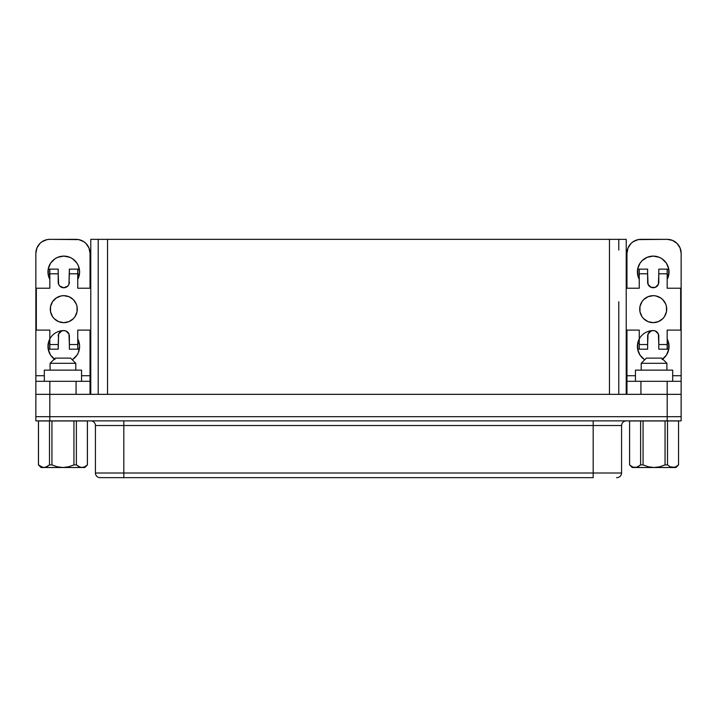 <?xml version="1.0" encoding="UTF-8"?>
<svg xmlns="http://www.w3.org/2000/svg" width="717" height="717" viewBox="0 0 717 717"><rect width="100%" height="100%" fill="white"/><g stroke="black" fill="none" stroke-linecap="round" stroke-linejoin="round"><path stroke-width="1.08" d="M666.909 363.295L661.737 358.124L646.384 358.124L641.213 363.295L666.909 363.295L641.213 363.295L641.213 370.133L641.213 363.295L646.384 358.124L661.737 358.124L666.909 363.295L666.909 370.133L666.909 363.295M50.091 363.295L55.263 358.124L50.091 363.295L50.091 370.133L50.091 363.295L75.787 363.295L75.787 370.133L75.787 363.295L50.091 363.295M70.616 358.124L75.787 363.295L70.616 358.124L55.263 358.124L70.616 358.124M87.053 465.19L84.705 466.794L81.881 467.511L84.812 467.511L87.42 464.903L84.687 466.803L81.881 467.511L79.085 466.803L76.387 464.903L73.932 464.903L68.563 466.794L62.944 467.511L81.881 467.511L79.085 466.803L76.387 464.903L80.456 467.323L84.812 467.511L87.42 464.903L87.42 420.96L87.384 464.903L87.42 420.96L49.491 420.96L49.491 464.903L51.947 464.903L51.947 420.96L38.458 420.96L38.458 464.903L38.494 420.96L49.491 420.96L49.491 464.903L46.82 466.794L43.997 467.511L62.944 467.511L57.306 466.794L51.947 464.903L49.491 464.903L46.82 466.794L43.997 467.511L41.192 466.803L38.458 464.903L41.066 467.511L45.404 467.323L49.491 464.903M68.949 296.695L63.786 295.664L61.151 295.924L56.284 297.94L52.565 301.66L50.548 306.526L50.548 311.796L52.565 316.663L54.241 318.707L58.624 321.637L63.786 322.659A13.498 13.498 0 0 0 77.284 309.161A13.498 13.498 0 0 0 63.786 295.664A13.498 13.498 0 0 1 77.284 309.161A13.498 13.498 0 0 1 63.786 322.659L68.949 321.637L73.331 318.707L75.007 316.663L77.024 311.796L77.024 306.526L76.253 303.999L73.331 299.616L69.083 296.748M54.313 359.074A15.828 15.828 0 0 1 63.786 330.573A5.584 5.584 0 0 1 69.37 336.156A5.584 5.584 0 0 0 63.786 330.573L61.653 330.994L58.624 334.023L58.202 344.536L49.823 344.536L49.823 330.107L36.325 330.107L36.325 288.216L49.823 288.216L49.823 273.786L58.202 273.786L58.624 284.299L59.834 286.119L63.786 287.75L67.739 286.119L68.949 284.299L69.37 273.786L77.75 273.786L77.75 288.216L90.772 288.216L77.75 288.216L77.75 279.37L78.404 277.981L77.75 279.37A15.828 15.828 0 0 0 63.786 256.103L57.727 257.304L54.994 258.765L50.629 263.13L48.263 268.839L49.168 265.873M58.624 334.023L58.202 349.188L49.823 349.188L49.823 330.107L36.325 330.107L36.325 288.216L49.823 288.216L49.823 279.37L49.168 277.981L49.823 279.37A15.828 15.828 0 0 1 63.786 256.103L69.845 257.304L72.578 258.765L69.845 257.304M660.716 297.94L655.849 295.924L653.214 295.664L648.051 296.695L643.669 299.616L641.993 301.66L639.976 306.526L639.976 311.796L641.993 316.663L643.669 318.707L648.051 321.637L653.214 322.659A13.498 13.498 0 0 0 666.711 309.161A13.498 13.498 0 0 0 653.214 295.664A13.498 13.498 0 0 1 666.711 309.161A13.498 13.498 0 0 1 653.214 322.659L658.376 321.637L662.759 318.707L664.435 316.663L666.452 311.796L666.452 306.526L665.681 303.999L662.759 299.616L659.998 297.492M644.744 359.764L644.744 359.764A15.828 15.828 0 0 1 653.214 330.573A5.584 5.584 0 0 1 658.798 336.156A5.584 5.584 0 0 0 653.214 330.573L651.072 330.994L648.051 334.023L647.63 344.536L639.25 344.536L639.25 330.107L626.228 330.107L639.25 330.107L639.25 349.188L647.63 349.188L647.63 336.156A5.584 5.584 0 0 1 653.214 330.573A5.584 5.584 0 0 0 648.051 334.023L647.63 336.156A5.584 5.584 0 0 1 648.051 334.023M639.25 288.216L639.25 273.786L639.25 288.216L626.228 288.216L639.25 288.216L639.25 279.37L638.596 277.981L639.25 279.37A15.828 15.828 0 0 1 653.214 256.103L659.273 257.304L662.006 258.765L666.371 263.13L668.737 268.839L669.042 271.922L667.832 277.981M621.576 473.005L621.576 425.522L593.183 425.522L593.183 473.005L123.817 473.005L123.817 420.87L123.817 425.522L95.424 425.522A4.652 4.652 0 0 0 90.772 420.87A4.652 4.652 0 0 1 95.424 425.522L95.424 473.005L95.424 425.522L593.183 425.522L593.183 473.005L621.576 473.005C621.289 475.819 619.73 477.37 616.916 477.656L616.557 477.656M621.567 473.005L123.817 473.005L123.817 477.656L100.084 477.656L123.817 477.656L123.817 473.005L95.424 473.005A4.652 4.652 0 0 0 100.084 477.656A4.652 4.652 0 0 1 95.424 473.005L123.817 473.005L123.817 425.522L593.183 425.522L593.183 420.87L593.183 425.522L621.567 425.522M678.506 464.903L675.808 466.803L673.003 467.511L670.18 466.794L667.509 464.903L665.053 464.903L667.509 464.903L667.509 420.96L665.053 420.96L665.053 464.903L659.685 466.794L654.056 467.511L648.428 466.794L643.068 464.903L640.613 464.903L643.068 464.903L643.068 420.96L629.616 420.96L629.58 464.903L629.58 420.96L629.58 464.903L632.295 466.794L635.119 467.511L637.915 466.803L635.119 467.511L675.934 467.511L678.542 464.903L678.542 420.96L640.613 420.96L640.613 464.903L637.915 466.803L635.119 467.511L632.188 467.511L629.58 464.903L632.188 467.511L635.119 467.511L632.313 466.803L629.947 465.19M633.192 467.17L636.544 467.323L640.613 464.903L640.613 420.96L629.58 420.96L629.616 464.903M678.506 420.96L667.509 420.96L667.509 464.903L670.18 466.794L673.003 467.511L671.578 467.323L670.18 466.794L675.934 467.511L670.207 466.803L673.003 467.511L675.808 466.803M635.441 370.133L672.68 370.133L635.441 370.133L635.441 381.31L635.441 370.133M49.814 420.87L681.15 420.87L681.15 416.685L35.85 416.685L35.85 420.87L49.814 420.87L49.814 416.685L49.814 420.87L667.186 420.87L667.186 416.685L667.186 420.87L681.15 420.87L681.15 416.685L35.85 416.685L35.868 394.341L35.85 420.87L49.814 420.87M626.963 381.31L626.963 394.341L626.963 381.31L681.141 381.31L640.926 381.31L640.926 394.341L640.926 381.31L626.963 381.31L626.963 375.726L635.441 375.726L626.963 375.726L626.963 330.107M44.32 370.133L81.559 370.133L44.32 370.133L44.32 381.31L44.32 370.133M42.563 467.323L38.494 464.903L41.174 466.794L43.997 467.511L42.581 467.323M45.404 467.323L46.811 466.794L45.404 467.323M87.384 464.903L87.384 420.96L76.387 420.96L76.387 464.903L76.387 420.96L73.932 420.96L73.932 464.903L76.387 464.903L79.058 466.794L81.881 467.511L79.085 466.803M637.915 466.803L640.613 464.903L637.942 466.794L634.993 467.511M56.284 320.382L57.002 320.831M90.772 239.344L90.772 394.341L90.772 239.344L618.78 239.344L618.78 250.054L618.78 239.344L90.772 239.344M89.768 250.583L88.971 247.965L90.037 253.307L90.037 288.216M87.68 245.555L85.95 243.43L88.971 247.965M79.309 349.484L78.404 352.45L79.614 346.401L79.309 343.309L77.75 338.953A15.828 15.828 0 0 1 72.256 359.764L72.256 359.764M49.168 352.45L47.958 346.401L48.263 343.309L49.823 338.953L48.263 343.309L48.263 349.484L50.629 355.193L54.994 359.558M79.309 275.014L78.404 277.981L79.614 271.922L78.404 265.873L76.943 263.13L72.578 258.765M48.263 275.014L48.263 268.839L48.263 275.014L49.168 277.981M90.037 330.107L90.037 375.726L90.037 330.107L90.037 375.726L81.559 375.726L90.037 375.726L90.037 381.31L35.859 381.31L35.859 253.307L36.925 247.965L39.946 243.43L42.061 241.701L47.098 239.612L49.823 239.344L78.798 239.612L83.835 241.701L85.95 243.43M44.32 375.726L35.859 375.726L44.32 375.726M72.578 359.558L76.943 355.193L78.404 352.45M36.773 394.341L680.227 394.341L667.186 394.341L667.186 416.685L667.186 394.341L49.814 394.341L49.814 416.685L49.814 394.341L36.773 394.341M658.376 284.299L658.798 282.166A5.584 5.584 0 0 1 653.214 287.75A5.584 5.584 0 0 1 647.63 282.166L647.63 269.135L639.25 269.135L639.25 273.786L647.63 273.786L648.051 284.299L651.072 287.329L655.347 287.329L658.376 284.299L658.798 273.786L667.177 273.786L667.177 288.216L680.675 288.216L680.675 330.107L667.177 330.107L667.177 344.536L658.798 344.536L658.376 334.023L655.347 330.994L653.214 330.573M626.228 394.341L626.228 239.344L609.468 239.353L626.228 239.344L626.228 394.341M667.177 239.344L638.202 239.612L633.165 241.701L631.05 243.43L628.029 247.965L626.963 253.307L626.963 288.216L626.963 253.307A13.964 13.964 0 0 1 640.926 239.344L667.177 239.344A13.964 13.964 0 0 1 681.141 253.307L680.074 247.965L677.054 243.43L672.519 240.41L667.177 239.344M681.141 377.859L681.141 375.726L672.68 375.726L681.141 375.726L681.141 253.307L681.132 416.685L681.132 394.341L680.227 394.341L681.141 394.341L681.141 381.31M637.691 275.014L638.596 277.981L637.691 275.014L637.691 268.839L640.057 263.13L642.02 260.737L647.155 257.304L653.214 256.103A15.828 15.828 0 0 1 667.177 279.37L667.177 269.135L658.798 269.135L658.798 282.166A5.584 5.584 0 0 1 648.051 284.308A5.584 5.584 0 0 1 647.63 282.166M667.832 352.45L669.042 346.401L668.737 343.309L667.177 338.953L668.737 343.309L668.737 349.484L666.371 355.193L662.006 359.558M644.422 359.558L640.057 355.193L637.691 349.484L637.691 343.309L639.25 338.953L639.25 330.107M98.22 301.714L98.22 394.341L98.22 239.344L609.468 239.353L609.468 394.341L609.468 239.353L98.22 239.353L98.22 394.341L98.22 301.714M618.78 301.714L618.78 394.341L618.78 301.714M107.532 394.341L107.532 239.353L107.532 394.341M123.817 477.656L593.183 477.656L593.183 473.005L593.183 477.656L123.817 477.656M667.177 394.341L667.177 381.31L667.177 394.341M627.232 250.583L628.029 247.965M629.32 245.555L631.05 243.43M637.691 349.484L638.596 352.45M668.737 275.014L668.737 268.839L667.832 265.873M647.155 257.304L644.422 258.765M626.963 377.859L626.963 375.726M626.963 288.216L626.963 253.307M658.798 336.156L658.798 349.188L667.177 349.188L667.177 338.953A15.828 15.828 0 0 1 662.687 359.074M668.791 269.135L667.177 269.135L667.177 274.719L667.312 269.135L668.791 269.135M639.25 269.135L637.637 269.135L639.25 269.135L639.25 273.786L647.63 273.786L647.63 269.135L639.25 269.135M637.637 349.188L639.25 349.188L639.25 343.604L639.116 349.188L637.637 349.188M667.177 349.188L668.791 349.188L667.177 349.188L667.177 344.536L658.798 344.536L658.798 349.188L667.177 349.188M667.177 330.107L680.675 330.107L680.675 288.216L667.177 288.216M666.711 309.161L666.452 306.526M653.214 295.664A13.498 13.498 0 0 0 639.716 309.161A13.498 13.498 0 0 0 653.214 322.659A13.498 13.498 0 0 1 639.716 309.161A13.498 13.498 0 0 1 653.214 295.664M668.791 274.719L667.312 274.719L668.791 274.719M639.25 274.719L639.116 269.135L639.116 274.719L637.637 274.719L639.25 274.719M667.312 343.604L667.312 349.188L667.312 343.604L668.791 343.604L667.312 343.604M637.637 343.604L639.116 343.604L637.637 343.604M658.798 273.786L667.177 273.786L667.177 269.135L658.798 269.135L658.798 273.786M647.63 344.536L639.25 344.536L639.25 349.188L647.63 349.188L647.63 344.536M90.037 253.307A13.964 13.964 0 0 0 76.074 239.344L49.823 239.344A13.964 13.964 0 0 0 35.859 253.307L35.859 375.726L35.859 253.307M35.859 381.31L35.859 394.341L35.859 381.31L49.823 381.31L49.823 394.341L49.823 381.31L76.074 381.31L76.074 394.341L76.074 381.31L90.037 381.31L90.037 394.341L90.037 381.31M90.037 375.726L90.037 377.859M35.859 375.726L35.859 377.859M77.75 338.953L77.75 330.107L90.772 330.107L77.75 330.107L77.75 344.536L69.37 344.536L68.949 334.023L65.928 330.994L63.786 330.573A5.584 5.584 0 0 0 58.202 336.156A5.584 5.584 0 0 1 63.786 330.573M68.949 284.299A5.584 5.584 0 0 0 69.37 282.166A5.584 5.584 0 0 1 63.786 287.75A5.584 5.584 0 0 1 58.202 282.166A5.584 5.584 0 0 0 68.949 284.308L69.37 269.135L77.75 269.135L77.75 288.216M49.823 288.216L49.823 269.135L49.688 274.719L48.209 274.719L49.688 274.719L49.688 269.135L48.209 269.135L58.202 269.135L58.202 282.166M49.823 330.107L49.823 338.953M49.823 349.188L48.209 349.188L49.688 349.188L49.688 343.604L48.209 343.604L49.823 343.604L49.688 349.188L58.202 349.188L58.202 344.536L49.823 344.536L49.823 349.188M77.75 330.107L77.75 349.188L77.884 343.604L79.363 343.604L77.75 343.604L77.884 349.188L79.363 349.188L69.37 349.188L69.37 336.156M77.75 269.135L79.363 269.135L77.884 269.135L77.75 274.719L79.363 274.719L77.884 274.719L77.884 269.135L69.37 269.135L69.37 273.786L77.75 273.786L77.75 269.135M50.289 309.161L50.548 311.796M63.786 295.664A13.498 13.498 0 0 0 50.289 309.161A13.498 13.498 0 0 0 63.786 322.659A13.498 13.498 0 0 1 50.289 309.161A13.498 13.498 0 0 1 63.786 295.664M58.202 269.135L49.823 269.135L49.823 273.786L58.202 273.786L58.202 269.135M69.37 349.188L77.75 349.188L77.75 344.536L69.37 344.536L69.37 349.188M81.559 381.31L81.559 370.133L81.559 381.31M41.066 467.511L81.881 467.511L84.696 466.794M43.997 467.511L46.793 466.803M38.494 464.903L38.494 420.96M51.947 420.96L73.932 420.96L73.932 464.903L68.563 466.794L62.944 467.511L57.306 466.794L51.947 464.903L51.947 420.96M672.68 381.31L672.68 370.133L672.68 381.31M635.119 467.511L673.003 467.511M665.053 420.96L643.068 420.96L643.068 464.903L648.428 466.794L654.056 467.511L659.685 466.794L665.053 464.903L665.053 420.96M621.576 425.522C621.863 422.707 623.414 421.157 626.228 420.87"/></g></svg>
